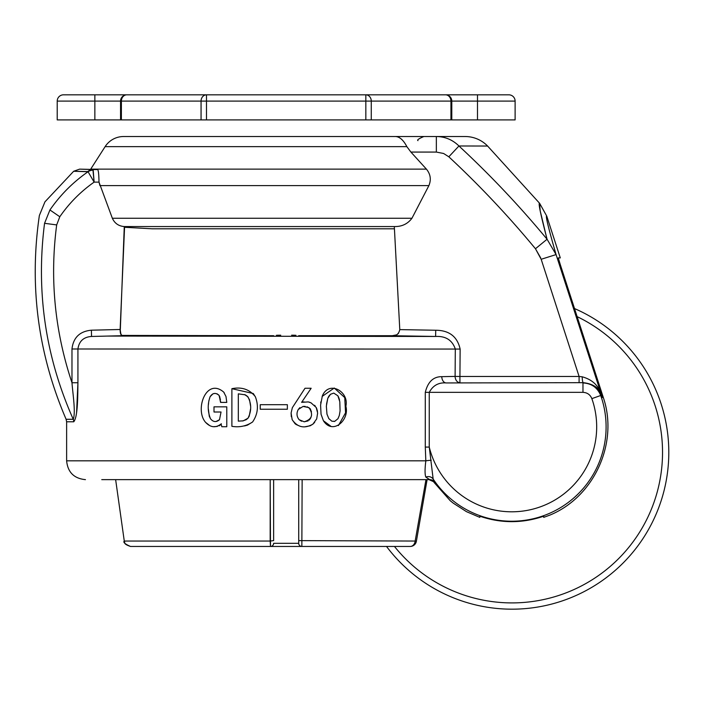 <?xml version="1.0" encoding="UTF-8"?>
<svg xmlns="http://www.w3.org/2000/svg" width="704" height="704" viewBox="0 0 704 704"><rect width="100%" height="100%" fill="white"/><g stroke="black" fill="none" stroke-linecap="round" stroke-linejoin="round"><path stroke-width="1.06" d="M73.753 421.784A6.274 6.072 -90 0 0 73.242 419.276C75.803 412.474 72.89 394.627 71.975 382.747L77.924 382.747L76.578 412.641L77.924 382.747C77.774 396.009 77.862 416.838 73.753 421.784L66.625 421.784L66.106 419.276L73.242 419.276C45.417 356.743 35.86 291.421 44.554 223.309C37.629 213.039 37.629 213.039 44.554 223.309L49.931 209.959C60.342 194.911 73.049 182.16 88.062 171.723C73.049 182.16 60.342 194.911 49.931 209.959C43.278 199.258 43.278 199.258 49.931 209.959C60.342 194.911 73.049 182.16 88.062 171.723L73.674 171.266L88.062 171.723C73.049 182.16 60.342 194.911 49.931 209.959C43.278 199.258 43.278 199.258 49.931 209.959L59.805 216.753L56.681 224.919L44.554 223.309M273.671 335.711L121.642 335.421L120.366 332.79L120.138 329.49L124.59 226.574L120.138 329.49L120.947 334.532L122.443 335.711L91.546 336.459C83.574 337.022 79.033 341.202 77.924 348.999L77.924 382.747M97.68 169.585L79.649 169.127L73.674 171.266L87.78 171.582A9.407 8.36 -89 0 1 92.91 169.585L97.68 169.585C98.437 170.359 98.877 174.539 99 182.125L112.35 218.258L411.946 218.258C407.722 223.863 402.002 226.626 394.777 226.556L394.31 226.574L399.784 329.613L435.732 330.246C449.196 330.317 457.327 336.591 460.134 349.061L459.932 376.464L579.093 376.464L541.174 259.274L535.462 248.75C508.587 216.207 479.706 185.557 448.818 156.798L443.59 153.481L436.348 152.073L436.348 136.523L465.106 136.523A31.363 31.363 -90 0 1 487.599 146.036L458.946 145.983C490.371 175.129 519.746 206.21 547.07 239.237C540.549 214.192 538.067 202.215 539.607 203.298L540.179 210.804L546.445 236.826L540.1 210.434M406.859 146.643L105.116 146.643L90.71 169.127L426.422 169.127L410.907 152.073L426.422 169.127L410.907 152.073L406.859 146.643C403.462 140.114 399.687 136.743 395.507 136.523L436.348 136.523C445.095 136.638 452.628 139.788 458.946 145.983L448.818 156.798M277.394 335.245L277.904 335.227L277.394 335.245M278.538 335.218L279.18 335.21L278.538 335.218M280.729 335.201L276.399 335.298M292.486 335.201L293.163 335.21L292.486 335.201M293.841 335.218L294.439 335.227L293.841 335.218M295.935 335.298L291.614 335.201M107.518 336.072L435.618 336.459L392.322 335.711C396.317 336.028 398.807 333.995 399.784 329.613M398.552 333.212L397.742 334.004L398.552 333.212M392.322 335.711L396.282 334.91L392.322 335.711L298.672 335.711M399.511 324.438L394.434 228.8L399.511 324.438M120.138 329.516L120.146 330.95M101.754 479.644L429.722 479.644L425.85 477.101C424.811 474.584 424.802 469.163 425.823 460.821L425.286 447.075L429.255 447.075L433.162 479.054L434.808 482.249L429.009 479.644M540.69 257.902L535.462 248.75L547.07 239.237C540.549 214.192 538.067 202.215 539.607 203.298L487.599 146.036A31.363 31.363 -90 0 0 465.106 136.523L123.605 136.523A21.956 21.956 0 0 0 105.116 146.643M426.422 169.127C430.54 174.17 431.358 179.661 428.886 185.61L99.933 185.61L99 182.125L94.125 182.125L92.91 169.585L79.649 169.127L73.674 171.266L44.95 201.837L39.362 215.512L44.959 201.837M91.546 336.459L91.388 330.194C79.781 331.294 73.304 337.559 71.975 348.999L71.975 382.747C54.754 331.126 49.65 278.511 56.681 224.919L59.805 216.753C69.186 203.166 80.626 191.629 94.125 182.125L88.062 171.723A9.407 8.967 162.7 0 1 93.183 170.13L94.125 182.125L88.062 171.723L73.674 171.266M371.272 119.909L365.842 119.909L365.842 101.094L206.492 101.094L206.492 119.909L201.062 119.909L201.062 101.094L121.387 101.094L121.387 119.909L57.218 119.909L57.218 101.094A6.274 6.274 0 0 1 63.492 94.82L508.851 94.82A6.274 6.274 0 0 1 515.117 101.094L515.117 119.909L450.947 119.909L450.947 101.094L371.272 101.094L371.272 119.909L450.947 119.909M206.492 94.82L206.492 101.094L201.062 101.094A6.274 5.43 90 0 1 206.492 94.82L126.826 94.82A6.274 5.43 90 0 0 121.387 101.094L57.218 101.094A6.274 6.274 0 0 1 63.492 94.82A6.274 6.274 0 0 0 57.218 101.094L57.218 119.909M515.117 101.094A6.274 6.274 0 0 0 508.851 94.82A6.274 6.274 0 0 1 515.117 101.094L450.947 101.094A6.274 5.43 90 0 0 445.518 94.82L365.842 94.82L365.842 101.094L371.272 101.094A6.274 5.43 90 0 0 365.842 94.82M273.627 540.619L273.627 479.644L273.627 540.619L270.178 541.05L270.195 479.644L270.486 546.454L270.195 479.644L270.486 546.454L130.486 546.454C122.241 543.629 125.567 542.476 124.274 541.05L270.178 541.05L270.486 546.454L348.894 546.454L301.849 546.454L302.139 479.644L301.849 546.454L348.894 546.454M298.716 540.619L415.158 541.05A6.274 4.998 -90 0 1 410.203 546.454L301.849 546.454L302.139 479.644L301.849 546.454A3.133 3.133 0 0 1 298.716 543.312L298.716 479.644L298.716 543.312L273.627 543.312A3.133 3.133 0 0 1 270.486 546.454M410.203 546.454A6.274 6.274 0 0 0 416.381 541.27L415.158 541.05L425.973 479.644M425.286 447.075L425.286 392.348C427.856 381.85 433.356 376.622 441.786 376.666L455.11 376.402L455.303 348.999C452.232 340.12 445.676 335.94 435.618 336.459L435.732 330.246M224.321 392.955L223.678 392.075C206.246 377.186 194.436 409.79 205.63 422.409L209.722 425.612M213.523 426.694L217.334 426.422M219.014 425.858L220.097 425.295M221.144 424.292L221.839 426.738L226.785 426.738L226.785 406.842L213.998 406.842L213.998 412.007L221.047 412.007L219.49 419.725L215.987 421.538M216.964 393.756L218.882 395.146L220.009 397.364M220.317 398.719L220.431 399.476M220.554 400.954L220.59 402.398L226.785 402.398L225.993 396.502L223.678 392.075C206.228 377.194 194.436 409.798 205.63 422.409C210.698 427.671 215.943 428.12 221.346 423.755M208.842 400.919L210.082 396.73L212.925 393.844M213.585 393.615L215.169 393.43M221.047 412.007L219.49 419.725C216.242 422.426 213.25 422.118 210.505 418.774L209.282 416.249L208.384 409.147M208.49 404.316L208.595 402.961M303.97 401.861L301.611 402.345L311.159 388.256L305.008 388.256L292.362 407.651L291.095 413.019L291.315 416.698M316.941 409.218L316.193 407.458L311.062 402.855L309.25 402.134M315.234 406.006L314.53 405.266M317.495 411.532L317.205 410.098M305.202 426.747L310.182 425.779L312.875 424.169L316.686 418.924L317.636 413.028L316.193 407.458M305.008 388.256L292.362 407.651L291.095 413.019L292.169 419.69C297.554 427.398 304.454 428.894 312.875 424.169L314.679 422.356M292.169 419.69L295.187 423.887M295.891 424.415L300.203 426.307M255.49 397.047L253.361 393.633M253.264 393.527L231.889 388.687L231.889 426.325C239.466 427.574 246.365 426.131 252.578 421.995C257.893 414.207 258.808 405.768 255.323 396.66C249.542 389.356 241.727 386.698 231.889 388.687L231.889 426.325M244.543 425.938L247.438 425.146L252.578 421.995M338.413 425.568L345.55 412.826L344.749 397.602L334.259 388.027L322.133 396.422M320.839 401.843L320.716 402.978M321.05 414.251L323.4 420.728C332.834 435.424 349.774 419.822 345.849 406.27C349.43 391.706 328.953 379.887 322.335 395.947L320.584 405.108L321.05 414.251L323.4 420.728L331.082 426.422M120.234 331.98L124.274 226.556C118.659 226.134 114.682 223.362 112.35 218.258M121.326 335.113L120.85 334.338M120.63 333.784L120.366 332.79M479.794 517.361L479.802 516.208L479.794 517.361L466.497 511.667L453.332 503.202L450.278 500.764L433.937 482.275M428.886 185.61L411.946 218.258M377.186 136.523L148.482 136.523M539.616 203.306L546.753 216.11L560.287 257.902L558.281 257.902L560.138 264.132L558.281 257.902M543.708 517.361L543.699 516.208L543.708 517.361L549.956 515.073C594.396 496.76 618.834 442.702 603.222 397.241L560.138 264.132M579.093 382.677L579.093 376.464L582.199 376.807C592.161 379.535 598.541 385.484 601.348 394.627L601.383 394.812C599.122 387.842 593.085 383.794 583.282 382.668L446.23 382.941C438.601 382.342 432.942 385.475 429.255 392.348L429.255 447.075A84.929 84.929 0 0 0 535.999 508.262A84.929 84.929 0 0 0 591.853 398.631L600.723 395.498A94.336 94.336 0 0 1 433.162 479.054A6.274 5.808 149.8 0 0 425.85 477.101M479.802 516.208C501.107 523.468 522.403 523.468 543.699 516.208M546.753 216.11C545.283 215.169 548.398 227.999 556.081 254.584L602.342 397.522L603.222 397.241M547.07 239.237L556.081 254.584L541.174 259.274M441.786 376.666A6.274 4.444 -91 0 0 446.23 382.941L583.282 382.668A6.274 1.091 -90.2 0 1 582.199 376.807M591.853 398.631C590.225 394.671 587.268 392.577 582.974 392.348L582.974 382.941C591.554 383.39 597.467 387.578 600.723 395.498L601.383 394.812A6.274 2.596 -20.3 0 1 601.348 394.627M429.722 479.644A6.274 6.266 -90 0 1 434.808 482.249M66.106 419.276C38.007 353.874 29.093 285.947 39.362 215.512C29.093 285.947 38.007 353.874 66.106 419.276L66.625 421.784L66.625 460.821C67.742 472.252 74.017 478.526 85.448 479.644C74.017 478.526 67.742 472.252 66.625 460.821L425.823 460.821A6.274 0.458 174.9 0 1 431.209 460.249M316.686 418.924L317.636 413.028M311.062 402.855L308.29 401.905L301.611 402.345M304.207 421.793L299.165 419.716C296.613 416.522 296.331 413.09 298.311 409.429L303.072 406.428L308.942 407.607C313.597 414.63 312.022 419.355 304.207 421.793L308.106 420.904M301.585 421.256L299.165 419.716C296.613 416.522 296.331 413.09 298.311 409.429L299.869 407.651M303.072 406.428L305.158 406.384M307.041 406.754L310.218 408.716L311.458 411.849M311.001 417.217L310.446 418.475M310.05 419.091L309.109 420.156M210.505 418.774C207.627 411.567 207.478 404.219 210.082 396.73C212.696 392.823 215.714 392.41 219.129 395.481L220.59 402.398M244.587 394.548L247.966 396.88C251.601 403.99 251.601 411.11 247.966 418.229L243.311 420.834L238.322 421.142L238.322 393.853L245.274 394.838L247.474 396.352L249.524 399.793L250.483 405.522M250.518 409.2L249.198 416.231L247.966 418.229L246.154 419.734L242.458 420.983M328.812 418.616L326.973 414.154L326.348 406.164L327.774 398.332L328.865 396.114L330.502 394.275L333.766 393.096L337.876 395.798L339.803 401.746L340.076 410.942L339.31 415.474L337.964 418.704L334.77 421.309L331.892 421.221L328.83 418.642L326.973 414.154L326.348 406.164M326.498 404.263L327.774 398.341L330.502 394.275L333.766 393.096L337.876 395.798L338.474 396.88M338.862 397.76L339.566 400.18M339.803 401.746L340.076 410.951M334.77 421.318L334.057 421.476M287.364 409.235L287.364 404.703L260.242 404.703L260.242 409.235L287.364 409.235M668.8 452.364A156.816 156.816 0 0 1 386.531 546.454A156.816 156.816 0 0 0 668.8 452.364A156.816 156.816 0 0 0 574.508 308.554A156.816 156.816 0 0 1 668.8 452.364M206.492 119.909L365.842 119.909M121.387 119.909L201.062 119.909M477.488 119.909L477.488 94.82M94.855 94.82L94.855 119.909M460.134 349.061L71.975 348.999M91.388 330.194L120.138 329.49M152.108 228.8L124.555 227.278L152.108 228.8L394.434 228.8M394.777 226.556L124.274 226.556M436.348 152.073L410.907 152.073M582.974 392.348L425.286 392.348M455.11 376.402L459.932 376.464L459.932 382.677A6.274 4.822 -91.2 0 1 455.11 376.402M394.469 546.454A150.542 150.542 0 0 0 629.834 546.04A150.542 150.542 0 0 0 577.13 316.642M130.486 546.454C124.986 544.016 122.918 542.212 124.274 541.05L115.641 479.644M416.381 541.27L427.099 479.644M417.965 140.65C416.847 140.034 418.81 138.662 423.852 136.523M451.792 119.909L451.792 101.094A6.274 6.274 0 0 0 445.518 94.82M120.551 119.909L120.551 101.094A6.274 6.274 0 0 1 126.826 94.82"/></g></svg>
